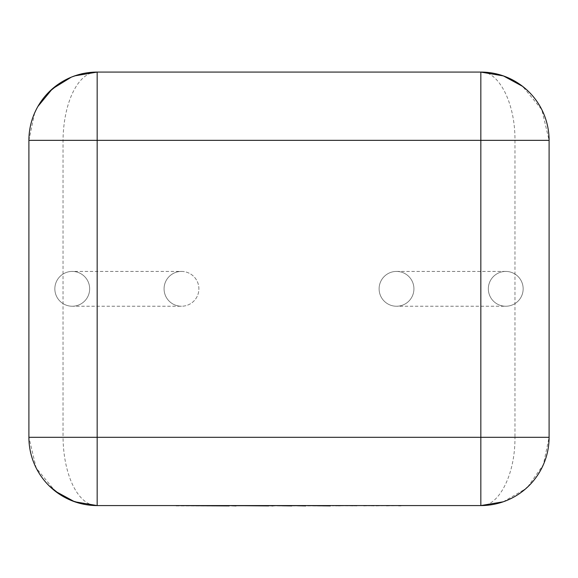 <?xml version="1.0" encoding="UTF-8"?>
<svg xmlns="http://www.w3.org/2000/svg" width="578" height="578" viewBox="0 0 578 578"><rect width="100%" height="100%" fill="white"/><g stroke="black" fill="none" stroke-linecap="round" stroke-linejoin="round"><path stroke-width="0.43" stroke-dasharray="2.89 2.17" d="M340.391 505.577L373.966 505.577M373.966 505.923L363.75 505.577M363.75 505.923L376.292 505.577M376.292 505.923L386.509 505.577M386.509 505.923L398.567 505.577M398.567 505.923L401.016 505.923M176.117 505.923L325.002 505.923L317.64 505.577M317.64 505.923L350.918 505.577M350.918 505.923L353.295 505.577M353.295 505.923L332.56 505.577M332.56 505.923L335.688 505.577M335.688 505.923L354.581 505.577M354.581 505.923L356.908 505.577M356.908 505.923L338.007 505.577M338.007 505.923L340.391 505.923M325.002 505.577L223.411 505.577L325.002 505.577M290.077 505.923L291.774 505.923L290.077 505.577M262.766 505.923L238.346 505.923L268.626 505.923L262.766 505.577M188.775 505.577L229.141 505.577L188.775 505.577M195.928 505.923L201.317 505.923L195.928 505.577M396.522 271.422L505.75 271.422A17.405 17.405 -90 0 0 488.345 288.827A17.405 17.405 -90 0 0 505.75 306.239A17.405 17.405 -90 0 0 523.155 288.827A17.405 17.405 -90 0 0 505.75 271.422A17.405 17.405 -90 0 0 488.345 288.827A17.405 17.405 -90 0 0 505.75 306.239A17.405 17.405 -90 0 0 523.155 288.827A17.405 17.405 -90 0 0 505.75 271.422A17.405 17.405 -90 0 1 523.155 288.827A17.405 17.405 -90 0 1 505.75 306.239L396.522 306.239A17.405 17.405 0 0 0 413.927 288.827A17.405 17.405 0 0 0 396.522 271.422A17.405 17.405 0 0 0 379.11 288.827A17.405 17.405 0 0 0 396.522 306.239A17.405 17.405 0 0 0 413.927 288.827A17.405 17.405 0 0 0 396.522 271.422A17.405 17.405 0 0 0 379.11 288.827A17.405 17.405 0 0 0 396.522 306.239A17.405 17.405 0 0 1 379.11 288.827A17.405 17.405 0 0 1 396.522 271.422M181.478 271.422A17.405 17.405 0 0 1 198.89 288.827A17.405 17.405 0 0 1 181.478 306.239L72.25 306.239A17.405 17.405 -90 0 1 54.845 288.827A17.405 17.405 -90 0 1 72.25 271.422A17.405 17.405 -90 0 1 89.655 288.827A17.405 17.405 -90 0 1 72.25 306.239A17.405 17.405 -90 0 1 54.845 288.827A17.405 17.405 -90 0 1 72.25 271.422A17.405 17.405 -90 0 1 89.655 288.827A17.405 17.405 -90 0 1 72.25 306.239A17.405 17.405 -90 0 0 89.655 288.827A17.405 17.405 -90 0 0 72.25 271.422L181.478 271.422A17.405 17.405 0 0 1 198.89 288.827A17.405 17.405 0 0 1 181.478 306.239A17.405 17.405 0 0 1 164.073 288.827A17.405 17.405 0 0 1 181.478 271.422A17.405 17.405 0 0 0 164.073 288.827A17.405 17.405 0 0 0 181.478 306.239A17.405 17.405 0 0 1 164.073 288.827A17.405 17.405 0 0 1 181.478 271.422M34.651 112.912L28.9 140.346L28.9 437.315L36.168 467.97L55.293 491.228M527.728 486.922L543.349 464.748L549.1 437.315L549.1 140.346L541.832 109.69L522.707 86.433M28.9 437.315L63.031 437.315C63.508 476.713 78.926 506.075 97.169 505.577L480.831 505.577C497.564 506.906 515.258 476.64 514.969 437.315L63.031 437.315L63.031 140.346C63.508 100.962 78.926 71.564 97.169 72.077L480.831 72.077C497.564 70.754 515.258 101.02 514.969 140.346L514.969 437.315L549.1 437.315M74.75 75.862L71.217 77.206M37.91 106.446L36.038 109.95M503.25 501.798L525.633 488.822M28.9 140.346L549.1 140.346M529.108 92.075L518.177 83.218M505.96 76.874L493.446 73.283M518.177 494.443L529.108 485.585M493.446 504.377C495.534 504.182 499.71 502.983 505.96 500.786"/><path stroke-width="0.87" d="M330.305 505.577L401.016 505.577M330.305 505.923L305.683 505.577M305.683 505.923L291.774 505.577M291.774 505.923L273.018 505.577M273.018 505.923L268.626 505.577M268.626 505.923L236.084 505.577M236.084 505.923L229.141 505.577M229.141 505.923L176.117 505.577M97.169 505.577L97.169 437.315L28.9 437.315A68.269 68.269 0 0 0 97.169 505.577A68.269 68.269 0 0 1 28.9 437.315L28.9 140.346A68.269 68.269 0 0 1 97.169 72.077L480.831 72.077L480.831 140.346L97.169 140.346L97.169 437.315L480.831 437.315L480.831 140.346L549.1 140.346L549.1 437.315A68.269 68.269 0 0 1 480.831 505.577L97.169 505.577L74.569 501.74L55.293 491.228M97.169 72.077L97.169 140.346L28.9 140.346A68.269 68.269 0 0 1 97.169 72.077L74.75 75.862M71.217 77.206L52.367 88.839L37.91 106.446M36.038 109.95L34.651 112.912M522.707 86.433L503.431 75.92L480.831 72.077A68.269 68.269 0 0 1 549.1 140.346A68.269 68.269 0 0 0 480.831 72.077M480.831 505.577A68.269 68.269 0 0 0 549.1 437.315L480.831 437.315L480.831 505.577L503.25 501.798M525.633 488.822L527.728 486.922M59.823 83.218L48.892 92.075M84.554 73.283C82.466 73.478 78.29 74.678 72.04 76.874M48.892 485.585L59.823 494.443M72.04 500.786L84.554 504.377"/></g></svg>
